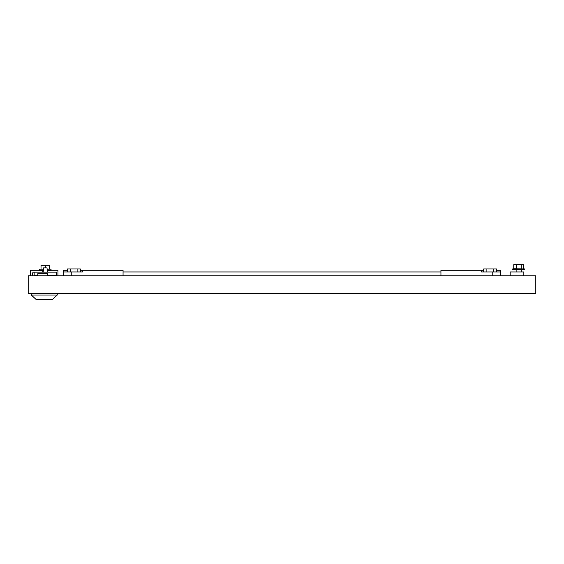 <?xml version="1.0" encoding="UTF-8"?>
<svg xmlns="http://www.w3.org/2000/svg" width="564" height="564" viewBox="0 0 564 564"><rect width="100%" height="100%" fill="white"/><g stroke="black" fill="none" stroke-linecap="round" stroke-linejoin="round"><path stroke-width="0.85" d="M521.27 264.692L521.27 264.269L516.145 264.269L516.145 264.692M524.774 269.825L512.641 269.825L512.641 268.972L524.774 268.972L524.774 269.825M523.646 268.767L523.646 264.692L516.243 264.692L516.243 268.767L513.776 268.767L524.774 268.972M516.243 264.692L513.776 264.692L513.776 268.767L512.641 268.972M516.145 269.825L516.145 271.961M521.27 269.825L521.27 271.961M523.836 275.803L523.836 271.961L510.166 271.961L510.166 275.803M521.178 268.767L521.178 264.692M67.504 271.961L67.504 268.972L77.127 268.972L77.127 271.961M70.712 268.972L70.712 271.961M77.127 268.972L80.335 268.972L80.335 271.961M80.335 270.248L82.464 270.248L82.464 271.961L63.239 271.961L63.239 270.248L67.504 270.248M82.464 270.248L123.058 270.248L123.058 275.803M71.783 271.961L71.783 275.803M63.239 271.961L63.239 275.803M440.942 271.961L123.058 271.961M496.496 271.961L496.496 268.972L493.288 268.972L493.288 271.961M493.288 268.972L486.873 268.972L486.873 271.961M486.873 268.972L483.665 268.972L483.665 271.961M483.665 270.248L481.536 270.248L481.536 271.961L500.761 271.961L500.761 270.248L496.496 270.248M481.536 270.248L440.942 270.248L440.942 275.803M492.217 271.961L492.217 275.803M500.761 271.961L500.761 275.803M32.641 275.803L32.641 272.814L34.136 272.814M47.644 275.803L47.644 273.667L37.816 273.667L37.816 275.803M51.056 270.248L57.937 270.248L57.937 275.803M30.59 275.803L30.59 270.248L39.522 270.248M42.73 270.424L42.73 272.095L43.16 272.095M47.425 272.095L47.855 272.095L47.855 270.424M43.153 272.13L43.583 267.858L47.002 267.858L47.425 272.13M43.456 269.141L39.522 269.141L39.522 270.424L43.322 270.424M47.256 270.424L51.056 270.424L51.056 269.141L47.129 269.141M56.442 275.803L56.442 272.13L34.136 272.13L34.136 275.549L37.816 275.549M47.644 275.549L56.442 275.549M47.644 275.634L49.688 275.634M41.017 269.141L41.017 265.291L49.561 265.291L49.561 269.141M45.289 267.858L45.289 265.291M28.2 275.803L28.2 293.322L535.8 293.322L535.8 275.803L28.2 275.803M31.274 295.028L57.253 295.028L52.128 299.731L36.406 299.731L31.274 295.028L31.274 293.322M57.253 295.028L57.253 293.322"/></g></svg>
